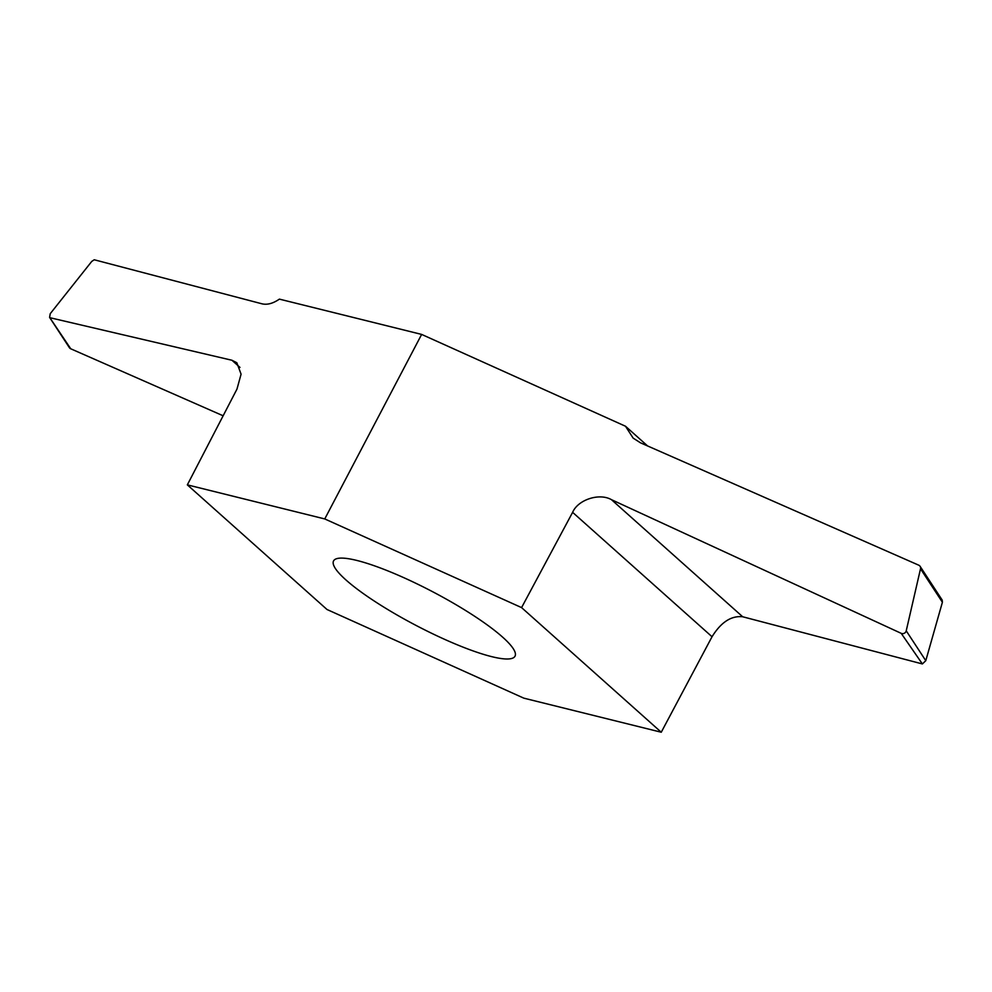 <?xml version="1.0" encoding="UTF-8"?>
<svg xmlns="http://www.w3.org/2000/svg" width="992" height="992" viewBox="0 0 992 992"><rect width="100%" height="100%" fill="white"/><g stroke="black" fill="none" stroke-linecap="round" stroke-linejoin="round"><path stroke-width="1.49" d="M223.138 415.784L70.742 348.787A3.534 3.298 146.8 0 1 69.366 347.634L49.6 317.415L50.232 313.695L91.748 261.417L94.24 259.768L262.037 303.825C267.27 305.04 273.06 303.478 279.397 299.125L421.637 334.416L625.493 426.238L647.59 445.954M513.199 648.594A102.474 18.774 -152.3 0 0 418.55 584.598A102.474 18.774 -152.3 0 0 333.56 560.914A102.474 18.774 -152.3 0 0 415.561 625.171A102.474 18.774 -152.3 0 0 515.022 656.183A102.474 18.774 -152.3 0 0 513.199 648.594M70.742 348.787L49.823 317.688L231.942 360.257L236.828 362.75L241.081 374.17L236.976 389.087L187.339 484.865L324.756 518.94L521.581 607.6L572.62 512.343C577.976 499.683 599.342 492.702 611.456 499.67L901.207 633.342A3.534 3.298 -33.2 0 0 906.229 630.813L920.514 568.788A3.534 3.298 -33.2 0 0 918.716 565.167L640.547 442.854L633.144 438.117L625.493 426.238M187.339 484.865L327 609.497L523.826 698.157L661.255 732.232L521.581 607.6M920.092 566.32L942.202 600.098L942.4 602.243L925.784 660.684L922.386 663.946L742.686 616.764C731.253 615.548 721.035 622.207 712.033 636.74L661.255 732.232M421.637 334.416L324.756 518.94M922.386 663.946L901.207 633.342M906.229 630.813L925.784 660.684M920.514 568.788L942.4 602.243M611.456 499.67L742.686 616.764M712.033 636.74L572.62 512.343M239.977 367.424L231.942 360.257"/></g></svg>
